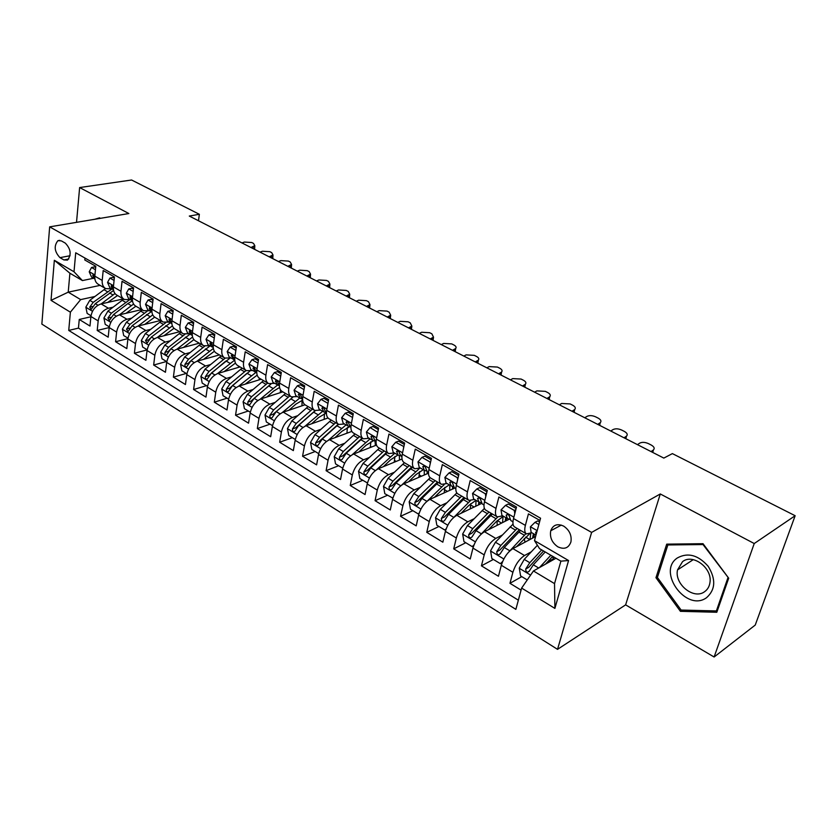 <?xml version="1.0" encoding="UTF-8"?>
<svg xmlns="http://www.w3.org/2000/svg" width="837" height="837" viewBox="0 0 837 837"><rect width="100%" height="100%" fill="white"/><g stroke="black" fill="none" stroke-linecap="round" stroke-linejoin="round"><path stroke-width="1.26" d="M563.646 526.107C557.358 523.282 553.058 524.83 550.736 530.763C549.606 537.354 551.97 542.7 557.84 546.823C564.295 549.783 568.658 548.141 570.939 541.884C571.87 535.335 569.442 530.072 563.646 526.107M714.118 657.003L754.231 543.537L660.288 493.966L625.626 604.869L714.118 657.003L755.236 625.072L795.15 515.718L672.383 453.612L663.825 458.09L189.298 216.061L199.352 214.282L131.576 179.997L79.63 187.561L76.523 222.349M625.626 604.869L557.526 649.345L41.85 324.097L49.665 226.858L591.613 532.405L557.526 649.345M539.949 520.478L528.429 513.887L525.374 525.395L513.52 518.532C512.432 523.02 512.851 525.856 514.745 527.038L526.337 533.797M513.52 518.532L516.513 507.065L498.894 496.979L495.996 508.383L484.487 501.729C483.472 506.176 483.953 509.011 485.91 510.235L497.157 516.795M484.487 501.729L487.322 490.356L470.206 480.564L467.475 491.874L456.291 485.408C455.349 489.812 455.883 492.648 457.902 493.914L468.825 500.275M456.291 485.408L458.969 474.129L442.344 464.619L439.76 475.834L428.9 469.547C428.01 473.92 428.607 476.755 430.689 478.053L441.287 484.225M428.9 469.547L431.421 458.362L415.267 449.113L412.829 460.245L402.273 454.125C401.436 458.467 402.084 461.302 404.219 462.62L414.514 468.626M402.273 454.125L404.648 443.045L388.943 434.047L386.652 445.085L376.378 439.132C375.593 443.443 376.294 446.267 378.481 447.617L388.483 453.445M376.378 439.132L378.617 428.146L363.342 419.4L361.176 430.333L351.184 424.547C350.462 428.826 351.205 431.651 353.434 433.022L363.164 438.693M351.184 424.547L353.298 413.656L338.441 405.15L336.401 415.989L326.671 410.36C325.991 414.597 326.786 417.412 329.056 418.814L338.514 424.328M326.671 410.36L328.659 399.552L314.199 391.277L312.274 402.022L302.806 396.539C302.167 400.745 303.015 403.56 305.327 404.982L314.524 410.339M302.806 396.539L304.678 385.826L290.596 377.759L288.786 388.42L279.558 383.084C278.972 387.259 279.851 390.063 282.205 391.507L291.15 396.717M279.558 383.084L281.326 372.455L267.599 364.608L265.904 375.175L256.917 369.975C256.373 374.108 257.294 376.912 259.679 378.376L268.384 383.451M256.917 369.975L258.57 359.439L245.21 351.791L243.609 362.275L234.852 357.2C234.35 361.302 235.302 364.095 237.718 365.57L246.204 370.519M234.852 357.2L236.411 346.748L223.374 339.288L221.878 349.688L213.341 344.75C212.87 348.82 213.864 351.603 216.302 353.099L224.567 357.912M213.341 344.75L214.795 334.382L202.094 327.11L200.692 337.426L192.364 332.603C191.935 336.641 192.949 339.414 195.429 340.921L203.475 345.618M192.364 332.603L193.724 322.329L181.336 315.235L180.018 325.457L171.899 320.749C171.501 324.756 172.558 327.529 175.048 329.046L182.905 333.628M171.899 320.749L173.175 310.558L161.081 303.643L159.857 313.781L151.926 309.188C151.57 313.164 152.648 315.926 155.169 317.464L162.828 321.921M151.926 309.188L153.119 299.081L141.317 292.333L140.177 302.387L132.434 297.909C132.11 301.854 133.219 304.595 135.761 306.143L143.221 310.496M132.434 297.909L133.554 287.886L122.035 281.295L120.967 291.266L113.413 286.892C113.11 290.805 114.24 293.536 116.803 295.095L124.085 299.343M113.413 286.892L114.439 276.953L103.192 270.508L102.208 280.405C101.926 284.298 103.077 287.028 105.65 288.598L111.855 288.849M123.353 298.914L101.131 303.915C95.502 305.808 92.091 310.004 90.909 316.501L89.977 326.032L79.253 319.462L90.877 316.763M97.207 330.469L109.187 327.57L108.193 337.185L97.207 330.469L98.17 320.906L90.909 316.501M160.442 320.529L138.262 325.991C132.633 327.999 129.18 332.32 127.894 338.922L126.826 348.61L115.59 341.726L127.935 338.608M179.641 331.724L157.502 337.416C151.874 339.498 148.39 343.871 147.05 350.536L145.91 360.297L134.401 353.245L147.145 349.887M199.29 343.18L177.193 349.123C171.575 351.268 168.07 355.704 166.678 362.431L165.444 372.266L153.663 365.047L166.542 361.5M219.42 354.909L197.375 361.113C191.757 363.331 188.22 367.83 186.777 374.62L185.458 384.528L173.395 377.131L186.253 373.438M240.041 366.93L218.049 373.396C212.441 375.687 208.884 380.26 207.377 387.102L205.975 397.094L193.609 389.519L206.436 385.658M261.165 379.234L239.246 385.993C233.638 388.358 230.06 393.003 228.491 399.908L226.994 409.973L214.324 402.199L227.109 398.182M282.812 391.852L260.966 398.904C255.379 401.352 251.78 406.06 250.148 413.028L248.547 423.177L235.553 415.215L248.307 411.019M305.013 404.794L283.262 412.149C277.685 414.681 274.055 419.463 272.36 426.493L270.665 436.715L257.325 428.554L270.037 424.181M327.989 417.977L306.122 425.73C300.567 428.356 296.905 433.21 295.147 440.304L293.337 450.609L279.663 442.229L292.322 437.678M351.812 431.4L329.59 439.676C324.055 442.386 320.372 447.324 318.531 454.481L316.616 464.87L302.575 456.27L315.183 451.52M376.483 445.096L353.685 453.999C348.171 456.803 344.467 461.815 342.553 469.034L340.523 479.507L326.106 470.676L338.64 465.728M402.032 459.021L378.429 468.699C372.946 471.608 369.211 476.703 367.213 483.995L365.058 494.541L350.253 485.481L362.714 480.312M428.481 473.177L403.852 483.807C398.402 486.82 394.635 491.999 392.563 499.354L390.283 509.995L375.07 500.672L387.447 495.284M454.836 488.044L429.988 499.333C424.568 502.451 420.77 507.724 418.615 515.142L416.198 525.866L400.557 516.293L412.85 510.675M481.641 503.424L456.856 515.299C451.467 518.532 447.649 523.889 445.399 531.38L442.846 542.188L426.765 532.342L438.954 526.483M509.346 519.16L484.487 531.725C479.151 535.063 475.301 540.524 472.957 548.089L470.248 558.98L453.706 548.852L465.78 542.732M535.607 536.507L512.924 548.622C507.63 552.085 503.759 557.641 501.321 565.268L498.454 576.254L481.432 565.833L493.38 559.44M525.374 525.395C524.265 529.894 524.642 532.73 526.515 533.901L531.798 532.74M495.996 508.383C494.96 512.851 495.41 515.686 497.345 516.9L502.734 515.854M467.475 491.874C466.502 496.299 467.015 499.134 469.013 500.39L474.485 499.448M439.76 475.834C438.85 480.229 439.425 483.064 441.486 484.341L447.042 483.514M455.83 488.62L454.481 487.835L453.089 484.529C452.419 481.955 451.342 481.202 449.846 482.279L451.164 481.662M412.829 460.245C411.982 464.598 412.61 467.433 414.723 468.741L420.352 468.009M386.652 445.085C385.847 449.406 386.527 452.231 388.692 453.57L394.394 452.943M361.176 430.333C360.433 434.623 361.165 437.448 363.373 438.818L369.148 438.274M336.401 415.989C335.7 420.237 336.474 423.062 338.734 424.453L344.562 423.993M312.274 402.022C311.626 406.238 312.452 409.052 314.743 410.465L320.623 410.099M288.786 388.42C288.179 392.605 289.047 395.42 291.381 396.853L297.313 396.56M265.904 375.175C265.339 379.328 266.25 382.132 268.614 383.587L274.588 383.367M243.609 362.275C243.086 366.386 244.027 369.18 246.434 370.655L252.45 370.509M221.878 349.688C221.397 353.769 222.37 356.562 224.808 358.048L230.855 357.964M200.692 337.426C200.242 341.475 201.257 344.248 203.715 345.754L209.805 345.733M180.018 325.457C179.61 329.475 180.656 332.247 183.146 333.764L189.256 333.806M159.857 313.781C159.48 317.767 160.558 320.529 163.069 322.057L169.21 322.161M140.177 302.387C139.842 306.342 140.93 309.094 143.472 310.642L149.635 310.789M120.967 291.266C120.654 295.189 121.783 297.93 124.336 299.489L130.52 299.688M59.961 257.65L63.884 259.93L67.504 260.119C71.605 254.699 70.883 249.039 65.328 243.138L61.373 240.889L57.91 240.679C53.735 246.015 54.426 251.675 59.961 257.65L70.067 255.735M555.946 558.248L533.441 570.97L554.533 583.609L560.895 561.146L539.551 548.633L534.487 540.639L540.566 518.218L75.717 252.784L74.012 271.774L82.424 280.573L93.608 278.261M534.487 540.639L568.574 560.539L554.889 608.405L521.629 588.076L515.864 609.357L68.739 330.427L70.381 312.18L51.026 300.347L54.342 260.286L74.012 271.774M531.275 551.834L524.527 555.517L512.924 548.622M502.294 535.052L495.766 538.421L484.487 531.725M474.16 518.71L467.81 521.817L456.856 515.299M446.812 502.807L440.639 505.674L429.988 499.333M420.237 487.322L414.221 489.969L403.852 483.807M394.394 472.235L388.514 474.694L378.429 468.699M369.243 457.546L363.509 459.827L353.685 453.999M344.771 443.233L339.152 445.357L329.59 439.676M320.937 429.276L315.434 431.264L306.122 425.73M297.721 415.686L292.333 417.537L283.262 412.149M275.111 402.419L269.817 404.156L260.966 398.904M253.056 389.487L247.867 391.12L239.246 385.993M231.567 376.87L226.461 378.397L218.049 373.396M210.6 364.555L205.578 365.989L197.375 361.113M190.145 352.534L185.207 353.884L177.193 349.123M170.183 340.795L165.318 342.061L157.502 337.416M150.691 329.328L145.9 330.521L138.262 325.991M141.683 309.596L119.482 314.827C113.853 316.773 110.421 321.031 109.187 327.581L116.615 332.09C117.871 325.509 121.313 321.241 126.942 319.253L119.482 314.827M131.65 318.133L126.942 319.253M113.058 307.189L108.412 308.246C102.794 310.171 99.373 314.388 98.17 320.906M79.253 319.462L78.448 328.114L518.354 600.181M524.527 555.517C519.254 559.032 515.372 564.63 512.893 572.288L509.963 583.305L521.074 590.116M481.432 565.833L484.204 554.9C486.59 547.304 490.44 541.821 495.766 538.421M453.706 548.852L456.332 538.003C458.613 530.48 462.442 525.092 467.81 521.817M426.765 532.342L429.235 521.587C431.432 514.127 435.24 508.823 440.639 505.674M400.557 516.293L402.9 505.621C405.003 498.235 408.78 493.014 414.221 489.969M375.07 500.672L377.278 490.084C379.297 482.771 383.043 477.634 388.514 474.694M350.253 485.481L352.335 474.966C354.281 467.726 358.006 462.673 363.509 459.827M326.106 470.676L328.062 460.256C329.935 453.079 333.628 448.109 339.152 445.357M302.575 456.27L304.427 445.933C306.216 438.808 309.889 433.922 315.434 431.264M279.663 442.229L281.399 431.976C283.126 424.914 286.767 420.111 292.333 417.537M257.325 428.554L258.968 418.374C260.621 411.375 264.241 406.646 269.817 404.156M235.553 415.215L237.091 405.118C238.681 398.182 242.27 393.516 247.867 391.12M214.324 402.199L215.758 392.187C217.285 385.313 220.853 380.72 226.461 378.397M193.609 389.519L194.958 379.579C196.423 372.768 199.97 368.238 205.578 365.989M173.395 377.131L174.661 367.276C176.073 360.527 179.589 356.06 185.207 353.884M153.663 365.047L154.845 355.265C156.205 348.569 159.7 344.174 165.318 342.061M134.401 353.245L135.51 343.536C136.808 336.903 140.281 332.571 145.9 330.521M115.59 341.726L116.615 332.09M84.976 258.068L84.799 259.983L95.784 266.271L94.822 276.137C94.56 280.018 95.711 282.739 98.295 284.308L105.399 288.451M82.424 280.573L69.9 273.228L68.226 292.165L80.645 299.615L70.381 312.18M100.126 285.375L68.226 292.165L51.026 300.347M94.895 296.486L80.645 299.615M754.231 543.537L795.15 515.718M660.288 493.966L591.613 532.405M49.665 226.858L128.867 213.54L79.63 187.561M198.505 220.759L199.352 214.282M78.448 328.114L68.739 330.427M509.963 583.305L521.775 576.641M547.189 562.297L553.247 558.875M521.629 588.076L533.441 570.97M69.9 273.228L54.342 260.286M568.574 560.539L560.895 561.146M554.889 608.405L554.533 583.609M100.074 218.384L99.697 217.808L94.707 219.294M728.692 578.2L703.028 543.694L666.712 544.144L655.957 577.697L680.408 611.324L716.817 612.265L728.692 578.2M682.197 610.079L680.408 611.324M657.683 576.578L655.957 577.697M95.449 269.734L91.536 267.484L89.214 271.795L91.536 277.057L94.895 279.003L92.761 275.729L93.022 274.777L94.801 276.44M241.966 242.929L244.383 242.06L251.749 242.521L253.538 243.431L254.804 245.649L250.943 247.511M95.659 267.526L94.55 266.888L91.536 267.484M107.722 302.429L117.536 295.524M101.151 303.915L115.004 293.557M91.003 315.748L87.142 313.415L85.855 307.137L89.779 300.337L105.567 288.545M112.001 288.943L93.189 302.377L89.726 307.158L91.191 309.449L95.345 303.664L113.581 290.46M677.384 557.934C656.574 571.535 686.424 612.611 706.606 597.649C715.53 589.614 716.053 579.152 708.154 566.272C698.142 554.994 687.878 552.211 677.384 557.934M682.532 561.669L677.52 569.913C674.172 584.059 693.779 600.035 704.618 591.675C707.6 589.562 709.378 586.517 709.954 582.531C712.559 568.103 692.743 553.247 682.532 561.669M727.855 577.948L716.378 610.937L681.109 610.047L657.401 577.467L667.842 544.96L703.017 544.552L728.284 577.656M717.591 610.058L716.378 610.937M669.223 544.113L667.842 544.96M114.083 280.437L109.95 278.062L107.544 282.393L109.825 287.677L113.455 289.78M260.014 252.136L262.431 251.246L269.859 251.696L271.69 252.628L272.988 254.95L269.179 256.813M114.313 278.208L112.953 277.434L109.95 278.062M113.361 287.551L111.415 285.448L111.143 286.39L113.34 289.717M133.156 291.402L128.793 288.901L126.303 293.232L128.532 298.537L132.455 300.786L127.82 303.611L131.336 305.672L133.617 304.113M278.449 261.531L280.855 260.621L288.357 261.081L290.23 262.023L291.569 264.45L287.813 266.312M133.407 289.163L131.796 288.242L128.793 288.901M132.361 299.091L130.237 296.371L129.976 297.302L132.141 300.629M152.7 302.638L148.097 299.991L145.512 304.344L147.699 309.669L151.915 312.055M297.271 271.136L299.677 270.194L307.252 270.654L309.167 271.627L310.537 274.159L306.844 276.011M152.972 300.368L151.099 299.301L148.097 299.991M151.842 310.799L149.52 307.556L149.258 308.476L151.382 311.814M172.725 314.137L167.86 311.343L165.182 315.727L167.316 321.063L171.857 323.584M316.512 280.95L318.907 279.976L326.556 280.437L328.502 281.431L329.924 284.088L326.284 285.93M173.008 311.856L170.863 310.621L167.86 311.343M171.794 322.716L169.252 319.023L169.011 319.912L171.093 323.26M126.01 313.289L135.887 306.216M119.429 314.838L131.336 305.672M109.291 326.828L105.211 324.358L103.924 318.008L107.889 311.134L123.73 299.133M129.348 299.96L111.373 313.216L107.889 318.06L109.406 320.383L113.581 314.534L127.82 303.611M144.707 324.4L154.678 317.16M138.136 326.022L152.742 314.869M128.009 338.158L123.698 335.553L122.411 329.14L126.418 322.182L142.311 309.962M147.071 311.322L129.986 324.317L126.471 329.223L128.061 331.557L132.246 325.666L151.183 311.699M126.471 329.223L130.122 327.916M163.853 335.783L174.012 328.303M157.293 337.468L172.38 325.834M147.166 349.772L142.625 347.02L141.327 340.533L145.387 333.503L161.332 321.052M165.663 322.758L149.038 335.679L145.492 340.659L147.155 343.003L151.361 337.06L170.34 322.82M145.492 340.659L148.787 339.812L149.708 338.692M183.46 347.439L193.902 339.665M176.9 349.207L192.573 337.018M166.793 361.657L162.012 358.759L160.714 352.199L164.816 345.085L180.802 332.404M198.515 342.72L198.526 343.39M184.893 334.361L168.551 347.313L164.973 352.356C164.826 354.25 165.402 355.045 166.709 354.721L170.926 348.726L189.968 334.214M164.973 352.356L168.258 351.477L169.608 350.002M193.242 325.938L188.116 322.988L185.343 327.382L187.415 332.739L192.29 335.396M336.171 290.973L338.556 289.979L346.277 290.439L348.276 291.454L349.73 294.226L346.162 296.068M193.556 323.626L191.108 322.235L188.116 322.988M192.248 334.852L191.704 333.063L189.486 330.772L189.246 331.64L191.296 334.988M203.527 359.376L214.377 351.258M196.977 361.228L213.351 348.433M186.902 373.836L181.859 370.781L180.562 364.158L184.705 356.939L200.744 344.028M218.269 354.239L218.279 355.233M204.72 346.173L188.545 359.23L184.935 364.346C184.789 366.292 185.385 367.087 186.745 366.721L190.972 360.674L210.056 345.88M184.935 364.346L188.21 363.425L190.072 361.5M214.282 338.022L208.873 334.915L206.007 339.33L208.015 344.698L213.236 347.501M356.259 301.226L358.644 300.201L366.439 300.661L368.479 301.697L369.975 304.605L366.47 306.436M214.607 335.7L211.866 334.13L208.873 334.915M213.215 347.24L212.504 345.116L210.213 342.804L209.982 343.651L211.991 347.01M224.096 371.618L235.459 363.07M217.547 373.564L234.726 360.077M207.513 386.317L202.198 383.095L200.89 376.399L205.086 369.096L221.167 355.924M238.503 366.031L238.482 367.38M225.132 358.205L209.02 371.44L205.379 376.619C205.243 378.638 205.871 379.433 207.273 379.025L211.51 372.925L229.851 358.257M205.379 376.619L208.654 375.667L225.143 361.615M235.856 350.421L230.165 347.146L227.183 351.571L229.129 356.96L234.716 359.92L233.826 357.472L231.462 355.16L233.209 359.324M376.807 311.699L379.182 310.642L387.05 311.102L389.142 312.17L390.68 315.204L387.249 317.024M236.212 348.077L233.136 346.319L230.165 347.146M245.168 384.162L257.179 375.143M238.618 386.202L255.955 372.36M228.637 399.103L223.04 395.713L221.732 388.943L225.98 381.557L242.102 368.123M259.229 378.094L259.167 379.852M246.13 370.477L230.008 383.953L226.335 389.215C226.199 391.287 226.858 392.082 228.323 391.622L232.56 385.48L249.824 371.199M226.335 389.215L229.6 388.211L247.239 373.103M257.995 363.143L251.989 359.69L248.903 364.137L250.786 369.535L256.561 372.58M397.816 322.412L400.18 321.335L408.132 321.795L410.266 322.873L411.846 326.053L408.498 327.863M258.361 360.778L254.961 358.822L251.989 359.69M256.76 372.821L255.693 370.153L253.245 367.82L254.961 371.963M266.762 397.031L273.594 391.141L279.558 387.479M260.213 399.186L277.539 385.041M250.294 412.222L244.404 408.655L243.096 401.812L247.396 394.321L263.55 380.636M280.447 389.822L280.332 392.658M267.694 383.043L251.529 396.78L247.825 402.116C247.7 404.261 248.39 405.066 249.897 404.533L254.145 398.349L270.874 384.162M247.825 402.116L251.069 401.069L269.619 385.104M280.709 376.19L274.39 372.559L271.188 377.016L272.998 382.436L278.941 385.554M419.306 333.377L421.66 332.258L429.684 332.718L431.871 333.827L433.503 337.165L430.239 338.954M281.096 373.804L277.34 371.659L274.39 372.559M279.38 386.056L278.135 383.147C277.685 381.128 276.838 380.354 275.603 380.825L277.277 384.926M288.901 410.235L295.827 404.166L302.628 400.107M282.351 412.505L299.782 397.993M272.517 425.677L266.312 421.932L265.005 415.006L269.357 407.42L285.543 393.453M302.011 400.316L302.011 405.809M289.79 395.922L273.594 409.942L269.859 415.351C269.744 417.558 270.466 418.364 272.035 417.768L276.273 411.542L292.709 397.324M269.859 415.351L273.092 414.263L292.5 397.481M304.019 389.592L297.376 385.773L294.049 390.241L295.785 395.671L300.033 398.14M441.287 344.593L443.631 343.442L451.75 343.902L453.978 345.032C456.019 346.173 456.573 347.334 455.663 348.527L452.482 350.295M304.438 387.186L300.316 384.821L297.376 385.773M302.596 399.594L301.163 396.487C300.692 394.405 299.813 393.631 298.537 394.164L300.18 398.224L301.906 398.872M311.615 423.784L318.625 417.517L326.022 413.164M305.055 426.19L322.632 411.26M295.315 439.488L288.786 435.543L287.478 428.534L291.883 420.844L308.1 406.594M324.411 413.729L324.201 419.327M312.452 409.136L296.225 423.438L292.458 428.931C292.364 431.212 293.117 432.018 294.75 431.348L298.987 425.081L315.267 410.705M292.458 428.931L295.691 427.791L315.141 410.653M327.968 403.35L320.969 399.322L317.526 403.811L319.169 409.251L323.532 411.783M463.792 356.07L466.125 354.888L474.328 355.348L476.609 356.51C478.743 357.702 479.319 358.916 478.345 360.151L475.249 361.919M328.407 400.923L323.898 398.339L320.969 399.322M326.42 413.468L324.798 410.193C324.306 408.027 323.396 407.253 322.078 407.86L323.689 411.877L325.488 412.536M334.915 437.699L342.03 431.212L349.751 426.65M328.334 440.252L346.068 424.872M318.709 453.654L311.856 449.5L310.548 442.417L314.994 434.633L331.243 420.09M347.355 427.529L346.947 433.221M335.71 422.685L319.462 437.291L315.664 442.857C315.57 445.232 316.376 446.037 318.06 445.274L322.287 438.975L338.546 424.338M315.664 442.857L318.866 441.674L338.315 424.202M352.555 417.485L345.2 413.248L341.622 417.747L343.18 423.198L347.679 425.803M486.841 367.82L489.153 366.606L497.429 367.066L499.773 368.249C502.012 369.515 502.608 370.781 501.562 372.067L498.559 373.804M353.036 415.037L348.108 412.212L345.2 413.248M350.902 427.676L349.071 424.254C348.558 422.026 347.617 421.252 346.256 421.932L347.815 425.887L349.699 426.567M358.822 451.99L366.051 445.274L373.553 440.639M352.199 454.721L370.121 438.839M342.731 468.207L335.522 463.844L334.214 456.678L338.723 448.778L354.993 433.932M370.864 441.758L370.289 447.513M359.575 436.6L343.306 451.509L339.477 457.169C339.403 459.618 340.24 460.423 341.988 459.565L346.215 453.246L362.484 438.295M339.477 457.169L342.668 455.924L362.139 438.086M375.06 441.622L375.384 445.525M383.367 466.669L390.712 459.722L397.962 455.014L393.191 452.242L391.821 446.77L395.671 442.26L403.894 446.581M376.681 469.62L394.823 453.183M367.453 482.97L359.837 478.565L358.529 471.315L363.091 463.311L379.381 448.14M394.938 456.437L394.248 462.212M384.089 450.881L367.799 466.115L363.928 471.859C363.886 474.401 364.765 475.196 366.564 474.244L370.781 467.893L387.071 452.629M363.928 471.859L367.098 470.561L386.589 452.346M399.27 455.506L399.542 460.036M408.582 481.767L416.041 474.548L423.26 469.703M401.77 485L419.567 468.343M392.877 498.109L384.8 493.684L383.492 486.349L388.127 478.23L404.417 462.735M419.609 471.608L418.866 477.331M392.427 498.297L393.013 497.649M409.251 465.56L392.951 481.108L389.059 486.946C389.027 489.582 389.958 490.377 391.821 489.31L396.016 482.939L412.317 467.339M427.037 473.805L427.205 471.984M427.435 473.627L427.257 472.016M389.059 486.946L392.208 485.596L411.699 466.983M424.223 470.258L424.328 474.977M377.769 432.342L370.09 427.55L366.376 432.059L367.851 437.521L372.465 440.21M510.434 379.862L512.725 378.606L521.095 379.056L523.502 380.28C525.845 381.599 526.463 382.938 525.343 384.267L522.445 385.983M378.334 429.538L372.988 426.472L370.09 427.55M376.054 442.281L374.013 438.703C373.459 436.391 372.486 435.627 371.094 436.401L372.611 440.283L374.578 440.973M534.602 392.187L536.883 390.889L545.337 391.35L547.796 392.595C550.265 393.997 550.892 395.388 549.7 396.769L546.906 398.464M403.654 447.69L403.486 446.749M404.344 444.447L398.548 441.12L395.671 442.26M401.896 457.295L399.647 453.56C399.061 451.164 398.046 450.4 396.623 451.258L398.088 455.077L400.138 455.778M430.27 463.489L430.009 461.982L421.974 457.368L417.977 461.898L419.243 467.37L424.139 470.206M559.357 404.815L561.627 403.476L570.175 403.936L572.686 405.213C575.281 406.688 575.94 408.142 574.663 409.575L571.974 411.249M431.107 459.785L424.819 456.186L421.974 457.368M428.481 472.738L427.466 472.141L425.991 468.825C425.363 466.345 424.317 465.581 422.863 466.554L424.275 470.289L426.42 471.001M430.009 461.982L430.668 461.71M434.466 497.304L442.062 489.791L449.26 484.801M427.456 500.913L444.175 484.623M419.013 513.636L418.291 513.97L410.454 509.22L409.157 501.792L413.844 493.568L430.176 477.707M444.865 487.333L444.185 492.878M418.291 513.97L419.243 512.945M435.114 480.626L418.803 496.529L414.87 502.451C414.88 505.192 415.843 505.966 417.778 504.795L421.963 498.402L438.264 482.468M452.419 489.143L452.712 486.433M453.058 488.85L452.817 486.454M414.87 502.451L417.998 501.039L437.5 482.018M449.783 485.104L449.741 490.356M457.64 479.727L457.295 477.665L449.03 472.915L444.865 477.446L446.027 482.918L451.07 485.847M584.739 417.757L586.978 416.387C589.415 415.236 592.293 415.393 595.62 416.836L598.204 418.144C600.924 419.703 601.604 421.231 600.244 422.706L597.67 424.359M458.624 475.562L451.844 471.67L449.03 472.915M451.195 481.673L449.793 482.614L451.206 485.931L453.455 486.653M457.295 477.665L458.226 477.247M453.612 517.548L470.373 500.746M461.072 513.28L468.814 505.454L475.971 500.317M445.912 529.58L444.886 530.072L436.83 525.197L435.533 517.674L440.283 509.335L456.814 492.941M470.708 503.675L470.248 508.886M444.886 530.072L446.226 528.681M461.689 496.121L445.389 512.38L441.413 518.396C441.455 521.231 442.47 522.006 444.457 520.708L448.622 514.305L464.933 498.005M478.45 504.952L478.869 502.001M479.371 504.523L479.235 502.148M441.413 518.396L444.51 516.921L464.012 497.471M476.044 500.348L475.803 506.218M485.805 496.435L485.366 493.799L476.86 488.913L472.539 493.443L473.575 498.925L478.774 501.938M610.759 431.034L612.977 429.611C615.404 428.429 618.313 428.575 621.713 430.072L624.36 431.411C627.216 433.053 627.928 434.644 626.474 436.171L624.015 437.793M486.956 491.8L479.653 487.615L476.86 488.913M483.974 504.962L482.279 503.979L480.972 500.683C480.25 498.015 479.13 497.272 477.613 498.465L478.9 502.012L481.265 502.744M485.366 493.799L486.611 493.213M480.438 534.853L497.68 517.046M488.421 529.737L496.32 521.556L503.435 516.262M473.606 545.944L472.246 546.645L463.96 541.623L462.662 534.006L467.464 525.542L484.403 508.415M497.115 520.771L497.136 525.333M472.246 546.645L474.004 544.866M489.017 512.045L472.717 528.67L468.71 534.791C468.793 537.741 469.86 538.505 471.901 537.072L476.054 530.658L492.355 513.991M505.15 521.273L505.768 517.622M506.375 520.656L506.312 517.936M468.71 534.791L471.786 533.253L491.277 513.363M503.068 516.429L502.545 522.591M514.797 513.636L514.263 510.403L505.506 505.37L501.018 509.911L501.928 515.393L507.285 518.501M637.449 444.646L639.635 443.181C642.042 441.957 644.992 442.103 648.476 443.631L651.186 445.012C654.189 446.749 654.921 448.402 653.373 449.982L651.05 451.582M516.136 508.519L508.268 504.01L505.506 505.37M512.955 521.786L510.894 520.593L509.67 517.318C508.896 514.556 507.745 513.824 506.207 515.121L507.41 518.574L509.89 519.306M514.263 510.403L515.843 509.618M508.111 552.702L526.002 533.608M516.544 546.687L529.58 533.849M502.127 562.746L500.38 563.688L491.853 558.52L490.566 550.809L495.441 542.219L513.018 524.119M524.276 538.494L524.966 542.188M500.38 563.688L502.608 561.533M517.13 528.429L500.84 545.442L496.801 551.656C496.916 554.722 498.036 555.475 500.139 553.895L504.272 547.492L520.551 530.428M532.552 538.139L533.42 533.671M534.111 537.312L534.142 534.09M496.801 551.656L499.835 550.055L519.317 529.706M530.825 533.253L529.978 539.509M538.85 524.537L535.01 522.319L530.344 526.871L531.118 532.342L535.973 535.157M539.551 521.943L537.741 520.907L535.01 522.319M536.998 531.39L535.638 532.28L536.046 534.895M545.462 564.169L552.682 556.333M539.499 567.538L550.83 555.255M527.237 579.947L520.572 575.908L519.285 568.103L524.224 559.388L537.417 545.253M552.41 556.626L553.989 559.346M541.696 549.888L529.79 562.705L525.709 569.024C525.877 572.205 527.048 572.937 529.204 571.211L533.326 564.808L545.222 551.96M525.709 569.024L528.712 567.35L543.558 550.987M108.412 308.246L101.131 303.915M512.893 572.288L501.321 565.268M484.204 554.9L472.957 548.089M456.332 538.003L445.399 531.38M429.235 521.587L418.615 515.142M402.9 505.621L392.563 499.354M377.278 490.084L367.213 483.995M352.335 474.966L342.553 469.034M328.062 460.256L318.531 454.481M304.427 445.933L295.147 440.304M281.399 431.976L272.36 426.493M258.968 418.374L250.148 413.028M237.091 405.118L228.491 399.908M215.758 392.187L207.377 387.102M194.958 379.579L186.777 374.62M174.661 367.276L166.678 362.431M154.845 355.265L147.05 350.536M135.51 343.536L127.894 338.922M102.208 280.405L94.822 276.137M68.77 258.999L63.884 259.93M253.255 248.683L253.36 246.622M94.937 274.965L89.266 271.68M94.319 275.415L92.761 275.729M85.887 307.294L92.499 311.27M109.532 292.929L112.974 294.938M103.945 289.665L107.366 291.663M95.345 303.664L97.971 305.233M89.779 300.337L93.189 302.377M92.844 306.457L89.726 307.158M271.47 257.974L271.596 255.902M113.529 285.71L107.596 282.278M112.744 286.045L111.143 286.39M290.073 267.463L290.219 265.381M132.57 296.716L126.366 293.128M131.597 296.936L129.976 297.302M309.083 277.162L309.24 275.059M152.072 307.995L145.575 304.239M150.901 308.089L149.258 308.476M328.502 287.06L328.679 284.957M172.045 319.546L165.255 315.612M170.675 319.504L169.011 319.912M103.955 318.165L110.808 322.297M122.108 300.274L125.602 302.314M113.581 314.534L116.322 316.166M107.889 311.134L111.373 313.216M111.101 317.307L107.889 318.06M122.443 329.297L129.557 333.586M146.527 314.545L150.137 316.648M140.679 311.134L144.267 313.216M132.246 325.666L135.113 327.372M126.418 322.182L129.986 324.317M141.359 340.701L148.756 345.147M165.684 325.729L169.377 327.895M159.7 322.235L163.361 324.379M151.361 337.06L154.343 338.839M145.387 333.503L149.038 335.679M160.746 352.367L168.425 356.991M185.301 337.185L189.078 339.393M179.17 333.607L182.916 335.804M170.926 348.726L174.044 350.577M164.816 345.085L168.551 347.313M348.349 297.187L348.548 295.063M192.52 331.379L185.416 327.267M190.93 331.201L189.246 331.64M180.593 364.325L188.566 369.127M205.379 348.924L209.25 351.184M199.101 345.252L202.941 347.501M190.972 360.674L194.215 362.609M184.705 356.939L188.545 359.23M368.636 307.535L368.855 305.39M213.508 343.515L206.08 339.215M211.688 343.191L209.982 343.651M200.922 376.566L209.208 381.557M225.959 360.946L229.924 363.258M219.524 357.19L223.458 359.481M211.51 372.925L214.9 374.945M205.086 369.096L209.02 371.44M389.372 318.112L389.623 315.957M235.04 355.955L227.256 351.467M232.968 355.484L231.242 355.976M221.763 389.111L230.374 394.3M247.041 373.26L251.11 375.635M240.449 369.41L244.488 371.764M232.56 385.48L236.086 387.583M225.98 381.557L230.008 383.953M410.59 328.931L410.852 326.765M257.116 368.719L248.987 364.022M254.793 368.092L253.046 368.615M243.128 401.98L252.073 407.368M268.656 385.888L272.831 388.326M261.908 381.944L266.04 384.361M254.145 398.349L257.827 400.536M247.396 394.321L251.529 396.78M432.29 340L432.583 337.824M279.767 381.818L271.261 376.901M277.183 381.013L275.415 381.567M265.036 415.173L274.327 420.77M290.826 398.841L295.105 401.331M283.889 394.792L288.137 397.261M276.273 411.542L280.113 413.834M269.357 407.42L273.594 409.942M454.501 351.331L454.815 349.134M303.025 395.273L294.132 390.126M300.148 394.29L298.37 394.876M287.51 428.711L297.166 434.529M313.561 412.118L317.945 414.681M306.447 407.964L310.799 410.507M298.987 425.081L302.994 427.466M291.883 420.844L296.225 423.438M477.226 362.923L477.571 360.716M326.911 409.073L317.61 403.696M323.72 407.912L321.931 408.529M310.579 442.595L320.613 448.642M336.892 425.74L341.391 428.377M329.59 421.482L334.057 424.087M322.287 438.975L326.461 441.465M314.994 434.633L319.462 437.291M500.505 374.798L500.871 372.57M351.435 423.26L341.716 417.632M347.92 421.89L346.131 422.549M334.245 456.856L344.687 463.133M371.534 447.031L370.446 446.393M360.831 439.728L365.455 442.428M353.34 435.355L357.922 438.033M346.215 453.246L350.567 455.841M338.723 448.778L343.306 451.509M358.56 471.493L369.41 478.021M396.152 461.428L394.478 460.444M385.418 454.093L390.157 456.866M377.728 449.595L382.425 452.346M370.781 467.893L375.332 470.603M363.091 463.311L367.799 466.115M383.524 486.527L394.813 493.328M421.45 476.211L419.138 474.861M410.664 468.846L415.539 471.691M402.764 464.232L407.598 467.056M396.016 482.939L400.766 485.774M388.127 478.23L392.951 481.108M524.339 386.945L524.726 384.706M376.64 437.835L366.47 431.944M372.779 436.265L370.979 436.956M548.748 399.406L549.177 397.146M402.555 452.807L391.915 446.665M398.328 451.028L396.529 451.75M573.763 412.16L574.224 409.889M429.203 468.218L418.071 461.783M424.579 466.209L422.79 466.973M409.188 501.98L420.927 509.053M447.429 491.413L444.457 489.666M436.611 483.995L441.622 486.925M428.492 479.256L433.461 482.154M421.963 498.402L426.912 501.363M413.844 493.568L418.803 496.529M599.407 425.238L599.899 422.957M456.615 484.068L444.97 477.331M451.572 481.83L449.793 482.614M435.564 517.862L447.785 525.217M474.129 507.023L470.457 504.878M463.279 499.574L468.427 502.587M454.93 494.698L460.036 497.68M448.622 514.305L453.78 517.381M440.283 509.335L445.389 512.38M625.699 438.651L626.222 436.349M484.822 500.38L472.643 493.338M479.329 497.889L477.582 498.716M462.694 534.194L475.406 541.853M501.593 523.083L497.314 520.572M490.702 515.592L495.996 518.689M482.112 510.58L487.364 513.646M476.054 530.658L481.348 533.818M467.464 525.542L472.717 528.67M652.672 452.409L653.226 450.097M513.876 517.172L501.133 509.806M507.902 514.431L506.186 515.289M490.597 551.008L503.832 558.98M529.831 539.593L525.605 537.124M518.909 532.07L524.36 535.261M510.078 526.912L515.477 530.072M504.272 547.492L509.723 550.736M495.441 542.219L500.84 545.442M537.197 530.658L530.459 526.755M536.915 531.673L535.638 532.353M519.317 568.302L530.595 575.092M533.326 564.808L538.683 568.009M524.224 559.388L529.79 562.705M561.313 525.092L550.736 530.763M59.793 240.345L57.91 240.679M254.605 249.374L254.804 245.649M693.245 559.66L677.52 569.913M272.757 258.633L272.988 254.95M291.307 268.091L291.569 264.45M310.255 277.758L310.537 274.159M329.611 287.635L329.924 284.088M169.796 318.887L169.252 319.023M349.395 297.721L349.73 294.226M190.062 330.615L189.486 330.772M369.619 308.037L369.975 304.605M210.84 342.636L210.213 342.804M390.293 318.583L390.68 315.204M232.142 354.961L231.462 355.16M411.438 329.37L411.846 326.053M253.998 367.6L253.245 367.82M433.074 340.397L433.503 337.165M276.409 380.563L275.603 380.814M455.213 351.697L455.663 348.527M299.416 393.871L298.537 394.164M477.864 363.248L478.345 360.151M323.03 407.535L322.078 407.86M501.07 375.081L501.562 372.067M347.282 421.566L346.256 421.932M524.82 387.196L525.343 384.267M372.203 435.972L371.094 436.401M549.166 399.615L549.7 396.769M397.805 450.787L396.623 451.258M574.109 412.338L574.663 409.575M424.129 466.01L422.863 466.554M599.669 425.374L600.244 422.706M625.888 438.745L626.474 436.171M479.046 497.785L477.613 498.465M652.776 452.461L653.373 449.982M507.714 514.368L506.207 515.121M536.936 531.6L535.638 532.28"/></g></svg>
